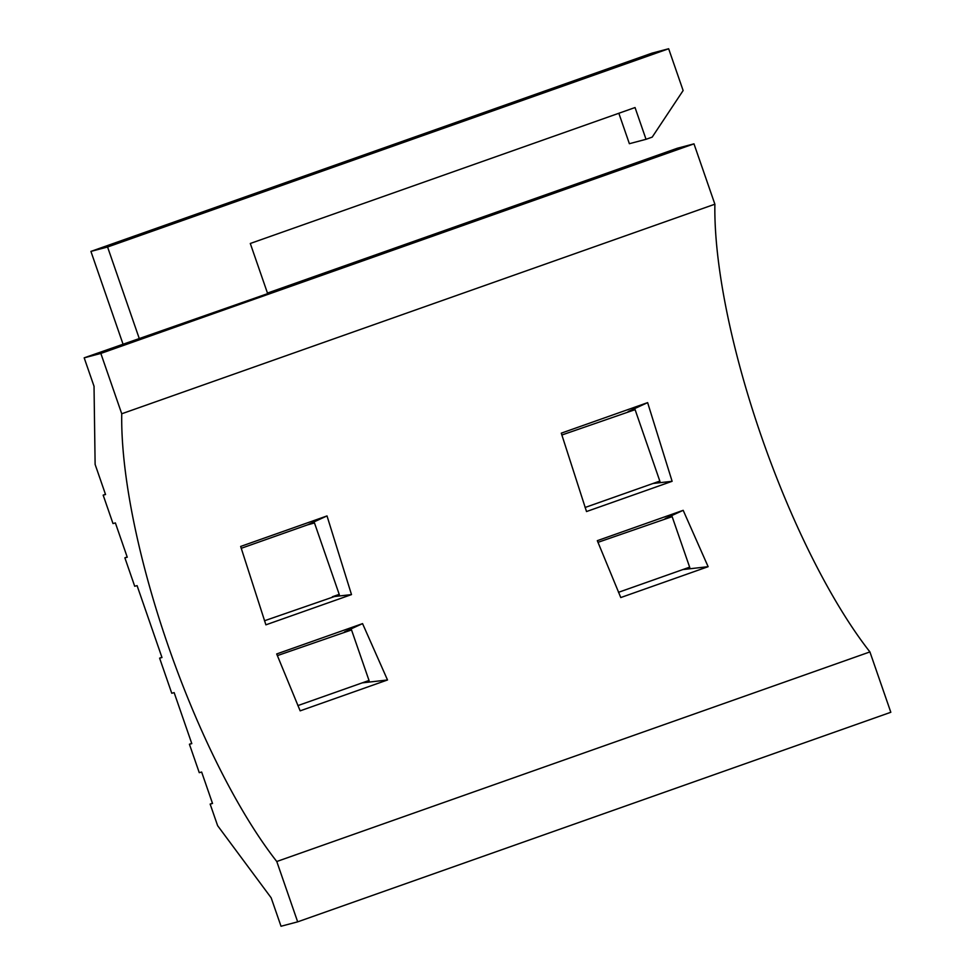 <?xml version="1.0" encoding="UTF-8"?>
<svg xmlns="http://www.w3.org/2000/svg" width="975" height="975" viewBox="0 0 975 975"><rect width="100%" height="100%" fill="white"/><g stroke="black" fill="none" stroke-linecap="round" stroke-linejoin="round"><path stroke-width="1.46" d="M267.467 293.073L677.332 148.249L693.981 143.849L100.839 353.438L121.741 413.778A300.836 83.423 -109.5 0 0 276.778 861.51L297.668 921.85L281.019 926.25L271.172 897.829L217.62 825.667L210.149 804.095L212.526 803.461L201.642 772.042L199.266 772.663L189.418 744.242L191.722 743.389M618.832 113.258L629.375 143.703L646.035 139.303L635.042 107.542L250.295 243.482L267.662 293.646L84.179 357.837L100.839 353.438M127.164 556.981L124.873 557.834L127.25 557.212L115.379 522.929L113.002 523.563L103.167 495.142L105.544 494.52L95.123 464.417L94.027 386.258L84.179 357.837M189.418 744.242L191.795 743.62L174.147 692.628L171.758 693.249L159.608 658.149L161.911 657.284M659.831 481.077L652.994 483.49L659.99 481.553L635.103 409.658L561.819 435.021M159.608 658.149L161.984 657.516L137.085 585.634L134.708 586.255L124.873 557.834M689.642 567.17L682.805 569.583L689.812 567.645L672.153 516.653L597.955 542.344M369.025 680.465L362.188 682.878L369.184 680.94L351.536 629.947L277.327 655.627M561.283 433.156L647.632 402.638L672.116 481.297L586.511 511.546L561.283 433.156M362.566 623.622L387.514 679.977L300.154 710.848L276.693 653.957L362.566 623.622L344.528 631.885M327.015 515.933L351.5 594.592L265.895 624.829L240.654 546.439L327.015 515.933L307.478 524.891L314.486 522.953L339.373 594.835L264.457 620.77M597.309 540.674L683.182 510.327L708.13 566.682L620.77 597.553L597.309 540.674M693.981 143.849L714.882 204.202L121.741 413.778M714.882 204.202A300.836 83.423 -109.5 0 0 869.919 651.922L276.778 861.51M869.919 651.922L890.821 712.274L297.668 921.85M339.215 594.36L332.378 596.773L351.5 594.592M672.116 481.297L652.994 483.49L585.073 507.487M241.191 548.316L307.478 524.891M212.44 803.242L210.149 804.095M387.514 679.977L362.188 682.878L297.85 705.608M708.13 566.682L682.805 569.583L618.467 592.325M105.458 494.288L103.167 495.142M683.182 510.327L665.145 518.602M647.632 402.638L628.095 411.596M139.413 338.959L107.579 247.004L90.919 251.404L123.021 344.114M646.035 139.303L652.202 137.122L683.134 90.541L668.655 48.75L107.579 247.004M668.655 48.75L651.995 53.15L90.919 251.404"/></g></svg>
